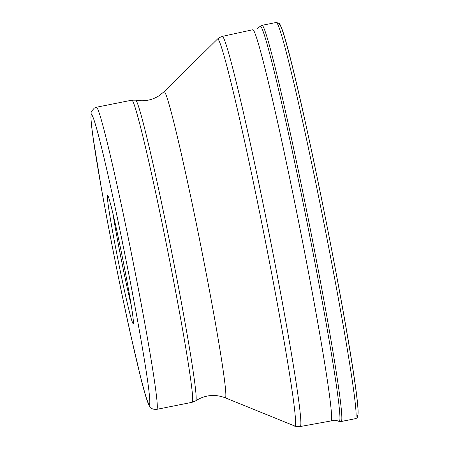 <?xml version="1.0" encoding="UTF-8"?>
<svg xmlns="http://www.w3.org/2000/svg" width="449" height="449" viewBox="0 0 449 449"><rect width="100%" height="100%" fill="white"/><g stroke="black" fill="none" stroke-linecap="round" stroke-linejoin="round"><path stroke-width="0.67" d="M256.946 28.921L260.285 26.238A201.489 7.386 78.7 0 1 260.319 26.216A201.489 7.386 78.7 0 1 306.487 219.578A201.489 7.386 78.7 0 1 339.27 421.342A201.489 7.386 78.7 0 1 339.029 421.37L334.915 420.174M300.123 426.55L330.851 420.982A199.474 7.307 -101.3 0 0 330.857 420.982A199.474 7.307 -101.3 0 0 330.952 420.943A199.474 7.307 -101.3 0 0 298.77 222.564A199.474 7.307 -101.3 0 0 252.888 29.729A199.474 7.307 -101.3 0 0 252.882 29.729L222.367 36.369L219.23 37.649L217.541 38.99A197.358 7.235 78.7 0 1 217.608 38.934A197.358 7.235 78.7 0 1 262.828 228.333A197.358 7.235 78.7 0 1 294.942 425.966A197.358 7.235 78.7 0 1 294.667 425.983C293.966 426.213 295.784 426.404 300.123 426.55A198.929 7.291 -101.3 0 0 300.224 426.511A198.929 7.291 -101.3 0 0 268.115 228.608A198.929 7.291 -101.3 0 0 222.367 36.369M122.56 258.169A65.38 2.397 78.7 0 1 133.241 323.589A65.38 2.397 78.7 0 1 133.196 323.634A65.38 2.397 78.7 0 1 118.216 260.897A65.38 2.397 78.7 0 1 107.575 195.427A65.38 2.397 78.7 0 1 107.704 195.438A65.38 2.397 78.7 0 1 122.56 258.169M131.164 305.034A62.198 2.279 78.7 0 1 121.438 260.207A62.198 2.279 78.7 0 1 112.895 213.37M279.295 24.487A199.474 7.307 78.7 0 1 325.003 215.93A199.474 7.307 78.7 0 1 357.455 415.662A2.542 2.542 -122.1 0 1 355.462 418.653L341.189 421.499A3.502 3.497 -122.1 0 1 339.27 421.342L335.083 420.118M341.094 421.538A202.016 7.403 -101.3 0 0 341.189 421.499A202.016 7.403 -101.3 0 0 308.592 220.588A202.016 7.403 -101.3 0 0 262.126 25.296L276.399 22.45A202.016 7.403 78.7 0 1 322.865 217.743A202.016 7.403 78.7 0 1 355.462 418.653A202.016 7.403 78.7 0 1 355.361 418.692L341.094 421.538L339.001 421.358M164.126 91.703L158.761 95.951C151.627 100.295 143.961 101.698 135.761 100.166A153.305 5.618 78.7 0 1 171.148 249.414A153.305 5.618 78.7 0 1 195.68 400.828L196.499 400.295C205.698 394.867 215.239 394.026 225.123 397.769A156.089 5.719 -101.3 0 0 225.342 397.758A156.089 5.719 -101.3 0 0 199.94 241.455A156.089 5.719 -101.3 0 0 164.177 91.663A156.089 5.719 -101.3 0 0 164.126 91.703L217.541 38.99M135.761 100.166L131.933 100.161A154.041 5.646 78.7 0 1 167.365 249.072A154.041 5.646 78.7 0 1 192.217 402.27A154.041 5.646 78.7 0 1 192.144 402.298L195.68 400.828A153.305 5.618 78.7 0 1 195.674 400.834M192.144 402.298L156.729 409.359A154.041 5.646 -101.3 0 0 156.802 409.325A154.041 5.646 -101.3 0 0 131.95 256.132A154.041 5.646 -101.3 0 0 96.518 107.221L131.933 100.161M149.321 404.33L149.321 404.33A147.676 5.41 -101.3 0 1 115.477 262.575A147.676 5.41 -101.3 0 1 91.45 114.731A147.676 5.41 -101.3 0 0 91.45 114.731A147.676 5.41 78.7 0 1 125.299 256.486A147.676 5.41 78.7 0 1 149.321 404.33M276.399 22.45L279.334 23.567C279.497 23.124 280.507 25.296 282.37 30.083C289.667 50.35 308.396 132.292 325.688 219.348C343.687 309.49 357.954 394.048 358.055 411.812C357.988 418.244 357.202 417.211 356.315 418.311L355.361 418.692M260.263 26.261L262.126 25.296M330.857 420.982L335.122 420.129M225.123 397.769L294.667 425.983M156.729 409.359C150.987 409.471 151.566 407.748 150.359 407.148C149.786 406.816 148.849 405.015 147.541 401.732C145.942 397.343 143.854 390.086 141.272 379.961L130.44 333.86C120.601 289.594 108.905 230.876 101.059 186.363L93.448 139.858C91.966 129.598 91.136 122.167 90.945 117.576C91.719 110.28 89.643 113.496 94.307 108.102L96.518 107.221"/></g></svg>
